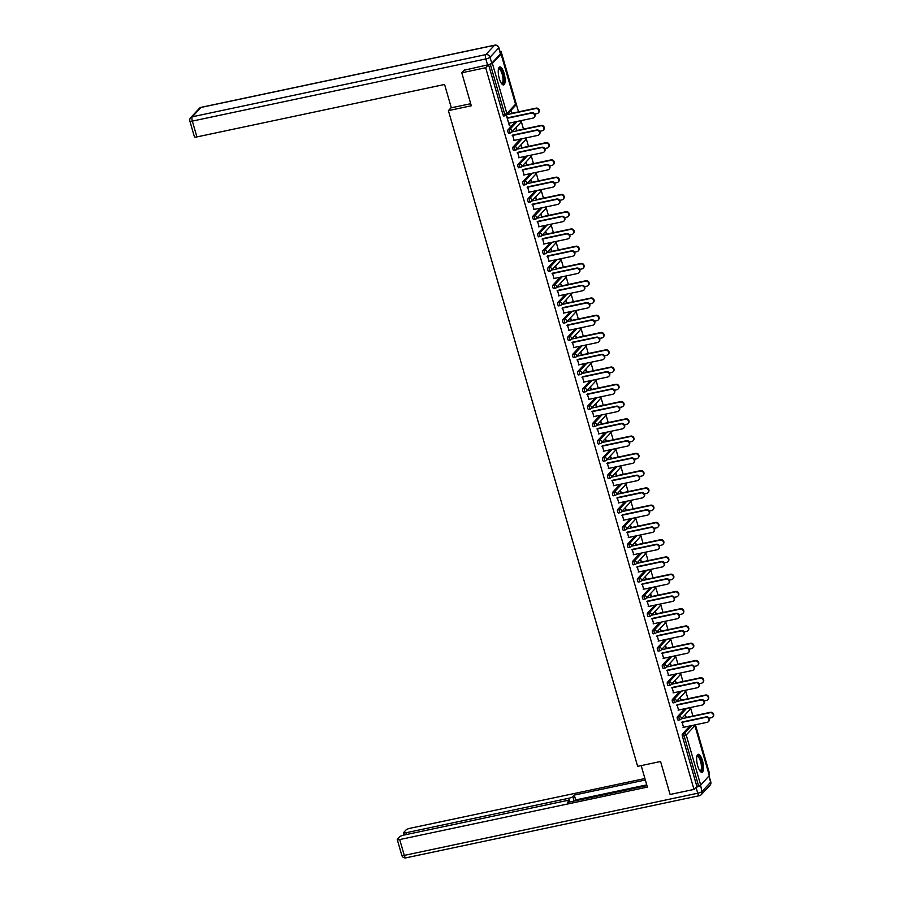 <?xml version="1.0" encoding="UTF-8"?>
<svg xmlns="http://www.w3.org/2000/svg" width="903" height="903" viewBox="0 0 903 903"><rect width="100%" height="100%" fill="white"/><g stroke="black" fill="none" stroke-linecap="round" stroke-linejoin="round"><path stroke-width="1.35" d="M702.478 760.721A9.188 2.946 78 0 0 698.188 754.31A9.188 2.946 78 0 0 697.692 765.868A9.188 2.946 78 0 0 701.992 772.279A9.188 2.946 78 0 0 702.478 760.721M504.077 73.346A9.188 2.946 78 0 0 499.788 66.935A9.188 2.946 78 0 0 499.291 78.493A9.188 2.946 78 0 0 503.592 84.905A9.188 2.946 78 0 0 504.077 73.346M499.946 51.471L501.03 51.245L500.149 52.182M708.81 773.465L709.329 772.912L695.434 724.782M692.906 716.011L690.456 707.523M687.917 698.753L685.467 690.264M682.939 681.494L680.49 673.006M677.961 664.224L675.512 655.736M672.972 646.966L670.523 638.477M667.994 629.707L665.545 621.219M663.005 612.437L660.556 603.949M658.027 595.179L655.578 586.69M653.05 577.92L650.6 569.432M648.061 560.661L645.611 552.173M643.083 543.392L640.633 534.903M638.094 526.133L635.644 517.645M633.116 508.874L630.666 500.386M628.138 491.604L625.689 483.128M623.149 474.346L620.7 465.858M618.171 457.087L615.722 448.599M613.182 439.829L610.733 431.341M608.204 422.559L605.755 414.071M603.227 405.3L600.777 396.812M598.237 388.042L595.788 379.553M593.26 370.783L590.81 362.295M588.271 353.513L585.821 345.025M583.293 336.255L580.843 327.766M578.315 318.996L575.866 310.508M573.326 301.726L570.877 293.238M568.348 284.468L565.899 275.979M563.359 267.209L560.91 258.721M558.381 249.95L555.932 241.462M553.404 232.681L550.954 224.192M548.414 215.422L545.965 206.934M543.437 198.163L540.987 189.675M538.448 180.893L535.998 172.405M533.47 163.635L531.02 155.147M528.492 146.376L526.031 137.888M523.503 129.118L521.054 120.63M518.525 111.848L501.03 51.245M709.318 775.542L700.694 785.113L696.845 786.321L693.978 789.414L670.082 794.471L660.567 761.5L637.653 766.354L448.396 110.629L451.24 107.559M505.454 115.629L503.953 115.945A1.761 0.564 -102 0 1 503.84 116.013A1.761 0.564 -102 0 1 503.016 114.783L504.766 114.41L490.295 64.282L492.395 63.436L501.075 54.101L500.454 53.864M503.016 114.783L488.557 64.666M490.295 64.282L488.692 64.621M448.396 110.629L471.298 105.775L461.783 72.793L464.605 69.768M461.783 72.793L485.679 67.736L488.534 64.666M693.978 789.414L485.679 67.736M509.382 125.698L506.448 115.516L507.734 118.158M511.549 113.676L511.143 110.471L511.945 113.247M509.879 125.596L509.168 123.147M679.846 719.781L678.345 720.109A1.761 0.564 -102 0 1 678.221 720.176A1.761 0.564 -102 0 1 677.397 718.935A1.761 0.564 -102 0 1 677.385 716.779L684.903 708.697M696.845 786.321L682.386 736.205A1.761 0.564 -102 0 1 682.363 734.049L689.881 725.967M677.137 705.062L678.571 710.04M680.952 700.57L680.14 697.793L681.347 700.141M669.879 685.264L668.378 685.58A1.761 0.564 -102 0 1 668.265 685.648A1.761 0.564 -102 0 1 667.43 684.418A1.761 0.564 -102 0 1 667.419 682.262L674.936 674.18M667.17 670.534L668.604 675.523M670.985 666.053L670.184 663.276L671.38 665.624M659.912 650.736L658.411 651.052A1.761 0.564 -102 0 1 658.298 651.119A1.761 0.564 -102 0 1 657.474 649.889A1.761 0.564 -102 0 1 657.452 647.733L664.969 639.651M657.203 636.017L658.648 640.995M661.019 631.524L660.217 628.748L661.414 631.095M649.946 616.218L648.444 616.535A1.761 0.564 -102 0 1 648.331 616.602A1.761 0.564 -102 0 1 647.507 615.372A1.761 0.564 -102 0 1 647.485 613.216L655.014 605.134M647.237 601.488L648.681 606.466M651.052 597.007L650.645 593.79L651.447 596.578M639.979 581.69L638.477 582.006A1.761 0.564 -102 0 1 638.365 582.074A1.761 0.564 -102 0 1 637.541 580.843A1.761 0.564 -102 0 1 637.518 578.688L645.047 570.606M637.281 566.971L638.714 571.949M641.085 562.479L640.69 559.273L641.491 562.05M630.012 547.173L628.511 547.489A1.761 0.564 -102 0 1 628.398 547.557A1.761 0.564 -102 0 1 627.574 546.326A1.761 0.564 -102 0 1 627.562 544.17L635.08 536.089M627.314 532.443L628.748 537.42M631.118 527.95L630.317 525.174L631.524 527.521M620.056 512.644L618.555 512.96A1.761 0.564 -102 0 1 618.442 513.028A1.761 0.564 -102 0 1 617.607 511.798A1.761 0.564 -102 0 1 617.596 509.642L625.113 501.56M617.347 497.925L618.781 502.903M621.162 493.433L620.361 490.656L621.557 493.004M610.089 478.116L608.588 478.443A1.761 0.564 -102 0 1 608.475 478.511A1.761 0.564 -102 0 1 607.651 477.269A1.761 0.564 -102 0 1 607.629 475.125L615.146 467.032M607.38 463.397L608.814 468.375M611.196 458.905L610.394 456.128L611.591 458.476M600.123 443.599L598.621 443.915A1.761 0.564 -102 0 1 598.508 443.983A1.761 0.564 -102 0 1 597.684 442.752A1.761 0.564 -102 0 1 597.662 440.596L605.191 432.514M597.414 428.869L598.858 433.858M601.229 424.387L600.822 421.182L601.624 423.959M590.156 409.07L588.654 409.398A1.761 0.564 -102 0 1 588.542 409.465A1.761 0.564 -102 0 1 587.718 408.224A1.761 0.564 -102 0 1 587.695 406.068L595.224 397.986M587.458 394.351L588.891 399.329M591.262 389.859L590.46 387.082L591.668 389.43M580.189 374.553L578.688 374.869A1.761 0.564 -102 0 1 578.575 374.937A1.761 0.564 -102 0 1 577.751 373.707A1.761 0.564 -102 0 1 577.739 371.551L585.257 363.469M577.491 359.823L578.925 364.812M581.295 355.342L580.9 352.125L581.701 354.913M570.233 340.025L568.732 340.341A1.761 0.564 -102 0 1 568.619 340.408A1.761 0.564 -102 0 1 567.784 339.178A1.761 0.564 -102 0 1 567.773 337.022L575.29 328.94M567.524 325.306L568.958 330.284M571.339 320.813L570.538 318.037L571.734 320.384M560.266 305.507L558.765 305.824A1.761 0.564 -102 0 1 558.652 305.891A1.761 0.564 -102 0 1 557.828 304.661A1.761 0.564 -102 0 1 557.806 302.505L565.323 294.423M557.557 290.777L558.991 295.755M561.373 286.296L560.571 283.508L561.768 285.867M550.299 270.979L548.798 271.295A1.761 0.564 -102 0 1 548.685 271.363A1.761 0.564 -102 0 1 547.861 270.132A1.761 0.564 -102 0 1 547.839 267.977L555.356 259.895M547.59 256.26L549.035 261.238M551.406 251.768L550.999 248.562L551.801 251.339M540.333 236.462L538.831 236.778A1.761 0.564 -102 0 1 538.719 236.846A1.761 0.564 -102 0 1 537.895 235.615A1.761 0.564 -102 0 1 537.872 233.459L545.401 225.366M537.624 221.732L539.068 226.709M541.439 217.239L541.044 214.034L541.845 216.81M530.366 201.933L528.865 202.249A1.761 0.564 -102 0 1 528.752 202.317A1.761 0.564 -102 0 1 527.928 201.087A1.761 0.564 -102 0 1 527.905 198.931L535.434 190.849M527.668 187.214L529.102 192.192M531.472 182.722L530.671 179.945L531.878 182.293M520.41 167.405L518.909 167.732A1.761 0.564 -102 0 1 518.796 167.8A1.761 0.564 -102 0 1 517.961 166.558A1.761 0.564 -102 0 1 517.95 164.402L525.467 156.321M517.701 152.686L519.135 157.664M521.516 148.194L521.11 144.988L521.911 147.765M510.443 132.888L508.942 133.204A1.761 0.564 -102 0 1 508.829 133.272A1.761 0.564 -102 0 1 508.005 132.041A1.761 0.564 -102 0 1 507.983 129.885L515.5 121.803M516.527 130.935L516.121 127.729L516.934 130.506M512.712 135.427L514.157 140.405M515.421 150.146L513.92 150.462A1.761 0.564 -102 0 1 513.807 150.53A1.761 0.564 -102 0 1 512.983 149.3A1.761 0.564 -102 0 1 512.96 147.144L520.489 139.062M526.494 165.463L526.088 162.247L526.889 165.035M522.679 169.945L524.124 174.922M525.388 184.675L523.887 184.991A1.761 0.564 -102 0 1 523.774 185.059A1.761 0.564 -102 0 1 522.95 183.828A1.761 0.564 -102 0 1 522.927 181.672L530.445 173.59M536.461 199.981L535.66 197.204L536.856 199.552M532.646 204.473L534.079 209.451M535.355 219.192L533.854 219.508A1.761 0.564 -102 0 1 533.741 219.576A1.761 0.564 -102 0 1 532.917 218.345A1.761 0.564 -102 0 1 532.894 216.189L540.412 208.108M546.428 234.509L545.626 231.721L546.823 234.08M542.613 238.99L544.046 243.979M545.322 253.72L543.82 254.036A1.761 0.564 -102 0 1 543.708 254.104A1.761 0.564 -102 0 1 542.872 252.874A1.761 0.564 -102 0 1 542.861 250.718L550.379 242.636M556.383 269.026L555.582 266.25L556.79 268.597M552.58 273.519L554.013 278.496M555.277 288.238L553.776 288.565A1.761 0.564 -102 0 1 553.663 288.633A1.761 0.564 -102 0 1 552.839 287.391A1.761 0.564 -102 0 1 552.828 285.235L560.345 277.153M566.35 303.555L565.955 300.349L566.757 303.126M562.546 308.047L563.98 313.025M565.244 322.766L563.743 323.082A1.761 0.564 -102 0 1 563.63 323.15A1.761 0.564 -102 0 1 562.806 321.919A1.761 0.564 -102 0 1 562.783 319.764L570.312 311.682M576.317 338.072L575.516 335.295L576.712 337.643M572.502 342.564L573.947 347.542M575.211 357.283L573.71 357.611A1.761 0.564 -102 0 1 573.597 357.678A1.761 0.564 -102 0 1 572.773 356.437A1.761 0.564 -102 0 1 572.75 354.292L580.268 346.199M586.284 372.6L585.878 369.395L586.679 372.171M582.469 377.093L583.902 382.071M585.178 391.812L583.677 392.128A1.761 0.564 -102 0 1 583.564 392.195A1.761 0.564 -102 0 1 582.74 390.965A1.761 0.564 -102 0 1 582.717 388.809L590.235 380.727M596.251 407.118L595.845 403.912L596.646 406.689M592.436 411.61L593.869 416.588M595.145 426.34L593.643 426.656A1.761 0.564 -102 0 1 593.531 426.724A1.761 0.564 -102 0 1 592.695 425.494A1.761 0.564 -102 0 1 592.684 423.338L600.202 415.256M606.206 441.646L605.405 438.869L606.613 441.217M602.403 446.138L603.836 451.116M605.1 460.857L603.599 461.173A1.761 0.564 -102 0 1 603.486 461.241A1.761 0.564 -102 0 1 602.662 460.011A1.761 0.564 -102 0 1 602.651 457.855L610.168 449.773M616.173 476.174L615.778 472.958L616.58 475.746M612.369 480.656L613.803 485.633M615.067 495.386L613.566 495.702A1.761 0.564 -102 0 1 613.453 495.77A1.761 0.564 -102 0 1 612.629 494.539A1.761 0.564 -102 0 1 612.606 492.383L620.135 484.301M626.14 510.692L625.339 507.915L626.535 510.263M622.325 515.184L623.77 520.162M625.034 529.903L623.533 530.219A1.761 0.564 -102 0 1 623.42 530.298A1.761 0.564 -102 0 1 622.596 529.056A1.761 0.564 -102 0 1 622.573 526.9L630.102 518.819M636.107 545.22L635.306 542.443L636.502 544.791M632.292 549.701L633.725 554.69M635.001 564.431L633.5 564.747A1.761 0.564 -102 0 1 633.387 564.815A1.761 0.564 -102 0 1 632.563 563.585A1.761 0.564 -102 0 1 632.54 561.429L640.058 553.347M646.074 579.737L645.273 576.961L646.469 579.308M642.259 584.23L643.692 589.207M644.968 598.949L643.467 599.276A1.761 0.564 -102 0 1 643.354 599.344A1.761 0.564 -102 0 1 642.518 598.102A1.761 0.564 -102 0 1 642.507 595.957L650.025 587.864M656.041 614.266L655.228 611.489L656.436 613.837M652.226 618.758L653.659 623.736M654.935 633.477L653.422 633.793A1.761 0.564 -102 0 1 653.309 633.861A1.761 0.564 -102 0 1 652.485 632.631A1.761 0.564 -102 0 1 652.474 630.475L659.991 622.393M665.996 648.783L665.601 645.577L666.403 648.354M662.192 653.275L663.626 658.253M664.89 668.006L663.389 668.322A1.761 0.564 -102 0 1 663.276 668.389A1.761 0.564 -102 0 1 662.452 667.159A1.761 0.564 -102 0 1 662.43 665.003L669.958 656.91M675.963 683.311L675.162 680.535L676.358 682.882M672.148 687.804L673.593 692.782M674.857 702.523L673.356 702.839A1.761 0.564 -102 0 1 673.243 702.906A1.761 0.564 -102 0 1 672.419 701.676A1.761 0.564 -102 0 1 672.396 699.52L679.925 691.438M685.93 717.84L685.129 715.052L686.325 717.411M682.115 722.321L683.56 727.299M508.682 123.248L532.86 118.124A2.653 2.449 -137.1 0 0 534.294 114.433A2.653 2.449 -137.1 0 0 531.427 113.146L531.822 112.717A2.653 2.449 42.9 0 1 534.271 117.209M507.644 117.841L531.822 112.717M507.238 118.27L531.427 113.146M534.723 114.049L537.127 113.541A2.653 2.449 -137.1 0 0 538.56 109.839A2.653 2.449 -137.1 0 0 535.693 108.563L536.089 108.134A2.653 2.449 42.9 0 1 538.538 112.627M535.693 108.563L506.955 114.647M536.089 108.134L511.448 113.349M498.49 68.865A7.946 2.551 -102 0 1 501.402 70.22A7.946 2.551 -102 0 1 503.682 77.918A7.946 2.551 -102 0 1 501.628 83.674M501.436 83.415A7.359 2.359 78 0 0 501.797 83.426A7.359 2.359 78 0 0 502.926 77.895A7.359 2.359 78 0 0 498.738 69.023A7.359 2.359 78 0 0 498.422 69.17M503.061 84.882A9.132 2.923 78 0 0 504.111 78.177A9.132 2.923 78 0 0 499.314 67.183M696.879 756.24A7.946 2.551 -102 0 1 699.927 757.82A7.946 2.551 -102 0 1 702.207 767.211A7.946 2.551 -102 0 1 700.017 771.049M699.836 770.79A7.359 2.359 78 0 0 700.197 770.801A7.359 2.359 78 0 0 701.394 766.037A7.359 2.359 78 0 0 699.328 758.351A7.359 2.359 78 0 0 697.139 756.398A7.359 2.359 78 0 0 696.823 756.545M701.462 772.257A9.132 2.923 78 0 0 702.545 765.947A9.132 2.923 78 0 0 700.039 756.974A9.132 2.923 78 0 0 697.714 754.547M470.7 103.698L451.319 107.807L444.581 84.464L196.91 136.917A3.533 0.734 163.9 0 1 194.427 136.906L189.867 121.081A3.533 0.734 -16.1 0 0 192.339 121.092L196.91 136.917M491.751 63.221L500.443 53.887L498.716 47.915L490.024 57.25L491.751 63.221A3.533 0.734 163.9 0 1 487.552 64.903L464.198 70.208M498.84 47.622A3.533 3.533 0 0 0 494.709 45.15A3.533 1.129 78 0 0 494.483 45.285L200.985 107.446L192.305 116.78L485.791 54.62L494.483 45.285A3.533 3.262 -137.1 0 1 498.716 47.915A3.533 0.734 -16.1 0 0 498.84 47.622L500.555 53.604A3.533 0.734 163.9 0 1 500.443 53.887M641.175 765.609L647.383 787.1L399.713 839.564L404.284 855.389L697.771 793.218L695.976 787.258M569.703 801.988L568.63 798.297L406.068 832.735L406.576 834.507M568.63 798.297A3.533 0.734 -16.1 0 0 572.829 796.615L574.116 801.063M645.34 780.011L574.274 795.069L572.829 796.615M644.911 778.544L410.244 828.243A3.533 0.734 -16.1 0 0 406.045 829.925L403.72 832.431A3.533 0.734 -16.1 0 0 403.596 832.724A3.533 0.734 -16.1 0 0 406.068 832.735M700.547 785.238L701.97 791.536L710.65 782.201L708.934 776.253M569.15 802.112L568.811 800.938A3.533 0.734 -16.1 0 0 568.924 800.656A3.533 0.734 -16.1 0 0 566.452 800.645L403.889 835.072A3.533 0.734 -16.1 0 0 399.69 836.754L397.365 839.259A3.533 0.734 -16.1 0 0 397.241 839.553A3.533 0.734 -16.1 0 0 399.713 839.564M568.811 800.938L567.366 802.485L646.954 785.633M696.044 787.247A3.533 0.734 -16.1 0 0 700.243 785.565M646.74 784.888L575.674 799.934L574.76 800.927M575.674 799.934L574.274 795.069M513.66 140.507L537.849 135.382A2.653 2.449 -137.1 0 0 539.283 131.691A2.653 2.449 -137.1 0 0 536.416 130.404L536.811 129.976A2.653 2.449 42.9 0 1 539.249 134.468M512.622 135.1L536.811 129.976M512.227 135.529L536.416 130.404M518.649 157.765L542.827 152.652A2.653 2.449 -137.1 0 0 544.261 148.95A2.653 2.449 -137.1 0 0 541.394 147.663L541.789 147.234A2.653 2.449 42.9 0 1 544.238 151.738M517.611 152.359L541.789 147.234M517.205 152.788L541.394 147.663M523.627 175.035L547.816 169.911A2.653 2.449 -137.1 0 0 549.238 166.208A2.653 2.449 -137.1 0 0 546.371 164.933L546.778 164.504A2.653 2.449 42.9 0 1 549.216 168.996M522.589 169.629L546.778 164.504M522.194 170.057L546.371 164.933M528.605 192.294L552.794 187.169A2.653 2.449 -137.1 0 0 554.228 183.478A2.653 2.449 -137.1 0 0 551.361 182.192L551.756 181.763A2.653 2.449 42.9 0 1 554.205 186.255M527.566 186.887L551.756 181.763M527.171 187.316L551.361 182.192M533.594 209.552L557.772 204.428A2.653 2.449 -137.1 0 0 559.205 200.737A2.653 2.449 -137.1 0 0 556.338 199.45L556.733 199.021A2.653 2.449 42.9 0 1 559.183 203.525M532.556 204.146L556.733 199.021M532.149 204.575L556.338 199.45M539.712 131.307L542.116 130.8A2.653 2.449 -137.1 0 0 543.55 127.109A2.653 2.449 -137.1 0 0 540.683 125.822L541.078 125.393A2.653 2.449 42.9 0 1 543.516 129.885M540.683 125.822L511.933 131.906M541.078 125.393L516.437 130.608M544.69 148.566L547.094 148.058A2.653 2.449 -137.1 0 0 548.527 144.367A2.653 2.449 -137.1 0 0 545.66 143.08L546.055 142.651A2.653 2.449 42.9 0 1 548.505 147.144M545.66 143.08L516.922 149.164M546.055 142.651L521.415 147.878M549.667 165.836L552.083 165.328A2.653 2.449 -137.1 0 0 553.505 161.626A2.653 2.449 -137.1 0 0 550.638 160.339L551.044 159.91A2.653 2.449 42.9 0 1 553.483 164.414M550.638 160.339L521.9 166.434M551.044 159.91L526.404 165.136M554.656 183.095L557.061 182.587A2.653 2.449 -137.1 0 0 558.494 178.884A2.653 2.449 -137.1 0 0 555.627 177.609L556.022 177.18A2.653 2.449 42.9 0 1 558.472 181.672M555.627 177.609L526.889 183.693M556.022 177.18L531.382 182.395M559.634 200.353L562.038 199.845A2.653 2.449 -137.1 0 0 563.472 196.154A2.653 2.449 -137.1 0 0 560.605 194.867L561.011 194.438A2.653 2.449 42.9 0 1 563.449 198.931M560.605 194.867L531.867 200.951M561.011 194.438L536.371 199.653M538.572 226.822L562.761 221.698A2.653 2.449 -137.1 0 0 564.194 217.995A2.653 2.449 -137.1 0 0 561.327 216.72L561.722 216.291A2.653 2.449 42.9 0 1 564.161 220.783M537.533 221.404L561.722 216.291M537.138 221.833L561.327 216.72M564.623 217.623L567.028 217.104A2.653 2.449 -137.1 0 0 568.461 213.413A2.653 2.449 -137.1 0 0 565.594 212.126L565.989 211.697A2.653 2.449 42.9 0 1 568.438 216.201M565.594 212.126L536.845 218.221M565.989 211.697L541.348 216.923M543.561 244.081L567.739 238.956A2.653 2.449 -137.1 0 0 569.172 235.265A2.653 2.449 -137.1 0 0 566.305 233.979L566.7 233.55A2.653 2.449 42.9 0 1 569.15 238.042M542.522 238.674L566.7 233.55M542.116 239.103L566.305 233.979M569.601 234.882L572.005 234.374A2.653 2.449 -137.1 0 0 573.439 230.671A2.653 2.449 -137.1 0 0 570.572 229.396L570.967 228.967A2.653 2.449 42.9 0 1 573.416 233.459M570.572 229.396L541.834 235.48M570.967 228.967L546.326 234.182M548.539 261.339L572.728 256.215A2.653 2.449 -137.1 0 0 574.15 252.524A2.653 2.449 -137.1 0 0 571.283 251.237L571.689 250.808A2.653 2.449 42.9 0 1 574.127 255.301M547.5 255.933L571.689 250.808M547.105 256.362L571.283 251.237M574.579 252.14L576.994 251.632A2.653 2.449 -137.1 0 0 578.417 247.941A2.653 2.449 -137.1 0 0 575.55 246.654L575.956 246.226A2.653 2.449 42.9 0 1 578.394 250.718M575.55 246.654L546.812 252.738M575.956 246.226L551.315 251.44M553.516 278.598L577.706 273.485A2.653 2.449 -137.1 0 0 579.139 269.783A2.653 2.449 -137.1 0 0 576.272 268.496L576.667 268.067A2.653 2.449 42.9 0 1 579.116 272.571M552.478 273.191L576.667 268.067M552.083 273.62L576.272 268.496M579.568 269.399L581.972 268.891A2.653 2.449 -137.1 0 0 583.406 265.2A2.653 2.449 -137.1 0 0 580.539 263.913L580.934 263.484A2.653 2.449 42.9 0 1 583.383 267.977M580.539 263.913L551.801 269.997M580.934 263.484L556.293 268.699M558.505 295.868L582.683 290.743A2.653 2.449 -137.1 0 0 584.117 287.041A2.653 2.449 -137.1 0 0 581.25 285.766L581.656 285.337A2.653 2.449 42.9 0 1 584.094 289.829M557.467 290.45L581.656 285.337M557.061 290.879L581.25 285.766M584.546 286.669L586.95 286.161A2.653 2.449 -137.1 0 0 588.384 282.458A2.653 2.449 -137.1 0 0 585.516 281.172L585.923 280.743A2.653 2.449 42.9 0 1 588.361 285.246M585.516 281.172L556.779 287.267M585.923 280.743L561.282 285.969M563.483 313.127L587.672 308.002A2.653 2.449 -137.1 0 0 589.106 304.311A2.653 2.449 -137.1 0 0 586.239 303.024L586.634 302.595A2.653 2.449 42.9 0 1 589.083 307.088M562.445 307.72L586.634 302.595M562.05 308.149L586.239 303.024M589.535 303.927L591.939 303.419A2.653 2.449 -137.1 0 0 593.373 299.717A2.653 2.449 -137.1 0 0 590.506 298.441L590.901 298.013A2.653 2.449 42.9 0 1 593.35 302.505M590.506 298.441L561.756 304.525M590.901 298.013L566.26 303.227M568.472 330.385L592.65 325.261A2.653 2.449 -137.1 0 0 594.084 321.57A2.653 2.449 -137.1 0 0 591.217 320.283L591.612 319.854A2.653 2.449 42.9 0 1 594.061 324.358M567.434 324.978L591.612 319.854M567.028 325.407L591.217 320.283M594.513 321.186L596.917 320.678A2.653 2.449 -137.1 0 0 598.35 316.987A2.653 2.449 -137.1 0 0 595.483 315.7L595.878 315.271A2.653 2.449 42.9 0 1 598.328 319.764M595.483 315.7L566.745 321.784M595.878 315.271L571.238 320.486M573.45 347.644L597.639 342.53A2.653 2.449 -137.1 0 0 599.061 338.828A2.653 2.449 -137.1 0 0 596.194 337.541L596.601 337.124A2.653 2.449 42.9 0 1 599.039 341.616M572.412 342.237L596.601 337.124M572.017 342.666L596.194 337.541M599.49 338.456L601.906 337.936A2.653 2.449 -137.1 0 0 603.328 334.245A2.653 2.449 -137.1 0 0 600.461 332.959L600.867 332.53A2.653 2.449 42.9 0 1 603.306 337.033M600.461 332.959L571.723 339.054M600.867 332.53L576.227 337.756M578.428 364.914L602.617 359.789A2.653 2.449 -137.1 0 0 604.051 356.098A2.653 2.449 -137.1 0 0 601.184 354.811L601.579 354.382A2.653 2.449 42.9 0 1 604.028 358.875M577.389 359.507L601.579 354.382M576.994 359.936L601.184 354.811M604.479 355.714L606.884 355.206A2.653 2.449 -137.1 0 0 608.317 351.504A2.653 2.449 -137.1 0 0 605.45 350.229L605.845 349.8A2.653 2.449 42.9 0 1 608.295 354.292M605.45 350.229L576.712 356.313M605.845 349.8L581.205 355.014M583.417 382.172L607.606 377.048A2.653 2.449 -137.1 0 0 609.028 373.357A2.653 2.449 -137.1 0 0 606.161 372.07L606.568 371.641A2.653 2.449 42.9 0 1 609.006 376.133M582.379 376.765L606.568 371.641M581.972 377.194L606.161 372.07M609.457 372.973L611.873 372.465A2.653 2.449 -137.1 0 0 613.295 368.774A2.653 2.449 -137.1 0 0 610.428 367.487L610.834 367.058A2.653 2.449 42.9 0 1 613.272 371.551M610.428 367.487L581.69 373.571M610.834 367.058L586.194 372.273M588.395 399.431L612.584 394.306A2.653 2.449 -137.1 0 0 614.017 390.615A2.653 2.449 -137.1 0 0 611.15 389.328L611.545 388.9A2.653 2.449 42.9 0 1 613.995 393.403M587.356 394.024L611.545 388.9M586.961 394.453L611.15 389.328M614.446 390.231L616.851 389.724A2.653 2.449 -137.1 0 0 618.284 386.032A2.653 2.449 -137.1 0 0 615.417 384.746L615.812 384.317A2.653 2.449 42.9 0 1 618.262 388.809M615.417 384.746L586.668 390.83M615.812 384.317L591.172 389.532M593.384 416.701L617.562 411.576A2.653 2.449 -137.1 0 0 618.995 407.874A2.653 2.449 -137.1 0 0 616.128 406.598L616.523 406.169A2.653 2.449 42.9 0 1 618.973 410.662M592.345 411.283L616.523 406.169M591.939 411.712L616.128 406.598M619.424 407.501L621.828 406.982A2.653 2.449 -137.1 0 0 623.262 403.291A2.653 2.449 -137.1 0 0 620.395 402.004L620.79 401.575A2.653 2.449 42.9 0 1 623.239 406.079M620.395 402.004L591.657 408.1M620.79 401.575L596.149 406.801M598.362 433.959L622.551 428.835A2.653 2.449 -137.1 0 0 623.984 425.144A2.653 2.449 -137.1 0 0 621.106 423.857L621.512 423.428A2.653 2.449 42.9 0 1 623.95 427.92M597.323 428.553L621.512 423.428M596.928 428.981L621.106 423.857M624.402 424.76L626.817 424.252A2.653 2.449 -137.1 0 0 628.251 420.55A2.653 2.449 -137.1 0 0 625.373 419.274L625.779 418.845A2.653 2.449 42.9 0 1 628.217 423.338M625.373 419.274L596.635 425.358M625.779 418.845L601.138 424.06M603.339 451.218L627.529 446.093A2.653 2.449 -137.1 0 0 628.962 442.402A2.653 2.449 -137.1 0 0 626.095 441.115L626.49 440.687A2.653 2.449 42.9 0 1 628.939 445.179M602.301 445.811L626.49 440.687M601.906 446.24L626.095 441.115M629.391 442.019L631.795 441.511A2.653 2.449 -137.1 0 0 633.229 437.82A2.653 2.449 -137.1 0 0 630.362 436.533L630.757 436.104A2.653 2.449 42.9 0 1 633.206 440.596M630.362 436.533L601.624 442.617M630.757 436.104L606.116 441.319M608.329 468.476L632.518 463.363A2.653 2.449 -137.1 0 0 633.94 459.661A2.653 2.449 -137.1 0 0 631.073 458.374L631.479 457.945A2.653 2.449 42.9 0 1 633.917 462.449M607.29 463.07L631.479 457.945M606.884 463.499L631.073 458.374M634.369 459.288L636.784 458.769A2.653 2.449 -137.1 0 0 638.207 455.078A2.653 2.449 -137.1 0 0 635.34 453.791L635.746 453.362A2.653 2.449 42.9 0 1 638.184 457.866M635.34 453.791L606.602 459.887M635.746 453.362L611.105 458.589M613.306 485.746L637.495 480.622A2.653 2.449 -137.1 0 0 638.929 476.919A2.653 2.449 -137.1 0 0 636.062 475.644L636.457 475.215A2.653 2.449 42.9 0 1 638.906 479.707M612.268 480.34L636.457 475.215M611.873 480.768L636.062 475.644M639.358 476.547L641.762 476.039A2.653 2.449 -137.1 0 0 643.196 472.337A2.653 2.449 -137.1 0 0 640.329 471.05L640.724 470.621A2.653 2.449 42.9 0 1 643.173 475.125M640.329 471.05L611.579 477.145M640.724 470.621L616.083 475.847M618.295 503.005L642.473 497.88A2.653 2.449 -137.1 0 0 643.907 494.189A2.653 2.449 -137.1 0 0 641.04 492.903L641.435 492.474A2.653 2.449 42.9 0 1 643.884 496.966M617.257 497.598L641.435 492.474M616.851 498.027L641.04 492.903M644.336 493.806L646.74 493.298A2.653 2.449 -137.1 0 0 648.173 489.607A2.653 2.449 -137.1 0 0 645.306 488.32L645.701 487.891A2.653 2.449 42.9 0 1 648.151 492.383M645.306 488.32L616.568 494.404M645.701 487.891L621.061 493.106M623.273 520.263L647.462 515.139A2.653 2.449 -137.1 0 0 648.896 511.448A2.653 2.449 -137.1 0 0 646.017 510.161L646.424 509.732A2.653 2.449 42.9 0 1 648.862 514.236M622.235 514.857L646.424 509.732M621.84 515.286L646.017 510.161M649.313 511.064L651.729 510.556A2.653 2.449 -137.1 0 0 653.162 506.865A2.653 2.449 -137.1 0 0 650.284 505.578L650.691 505.149A2.653 2.449 42.9 0 1 653.129 509.642M650.284 505.578L621.546 511.662M650.691 505.149L626.05 510.364M628.251 537.533L652.44 532.409A2.653 2.449 -137.1 0 0 653.874 528.706A2.653 2.449 -137.1 0 0 651.007 527.431L651.402 527.002A2.653 2.449 42.9 0 1 653.851 531.495M627.213 532.115L651.402 527.002M626.817 532.544L651.007 527.431M654.303 528.334L656.707 527.815A2.653 2.449 -137.1 0 0 658.14 524.124A2.653 2.449 -137.1 0 0 655.273 522.837L655.668 522.408A2.653 2.449 42.9 0 1 658.118 526.912M655.273 522.837L626.535 528.932M655.668 522.408L631.028 527.634M633.24 554.792L657.429 549.667A2.653 2.449 -137.1 0 0 658.851 545.976A2.653 2.449 -137.1 0 0 655.984 544.69L656.391 544.261A2.653 2.449 42.9 0 1 658.829 548.753M632.202 549.385L656.391 544.261M631.807 549.814L655.984 544.69M659.28 545.593L661.696 545.085A2.653 2.449 -137.1 0 0 663.118 541.382A2.653 2.449 -137.1 0 0 660.251 540.107L660.657 539.678A2.653 2.449 42.9 0 1 663.095 544.17M660.251 540.107L631.513 546.191M660.657 539.678L636.017 544.893M638.218 572.05L662.407 566.926A2.653 2.449 -137.1 0 0 663.84 563.235A2.653 2.449 -137.1 0 0 660.973 561.948L661.368 561.519A2.653 2.449 42.9 0 1 663.818 566.012M637.179 566.644L661.368 561.519M636.784 567.073L660.973 561.948M664.269 562.851L666.674 562.343A2.653 2.449 -137.1 0 0 668.107 558.652A2.653 2.449 -137.1 0 0 665.24 557.365L665.635 556.937A2.653 2.449 42.9 0 1 668.085 561.429M665.24 557.365L636.491 563.449M665.635 556.937L640.995 562.151M643.207 589.309L667.385 584.196A2.653 2.449 -137.1 0 0 668.818 580.494A2.653 2.449 -137.1 0 0 665.951 579.207L666.346 578.778A2.653 2.449 42.9 0 1 668.796 583.282M642.168 583.902L666.346 578.778M641.762 584.331L665.951 579.207M669.247 580.11L671.651 579.602A2.653 2.449 -137.1 0 0 673.085 575.911A2.653 2.449 -137.1 0 0 670.218 574.624L670.613 574.195A2.653 2.449 42.9 0 1 673.062 578.688M670.218 574.624L641.48 580.708M670.613 574.195L645.972 579.421M648.185 606.579L672.374 601.454A2.653 2.449 -137.1 0 0 673.807 597.752A2.653 2.449 -137.1 0 0 670.929 596.477L671.335 596.048A2.653 2.449 42.9 0 1 673.773 600.54M647.146 601.172L671.335 596.048M646.751 601.601L670.929 596.477M674.225 597.38L676.64 596.872A2.653 2.449 -137.1 0 0 678.074 593.169A2.653 2.449 -137.1 0 0 675.196 591.883L675.602 591.454A2.653 2.449 42.9 0 1 678.04 595.957M675.196 591.883L646.458 597.978M675.602 591.454L650.961 596.68M653.162 623.838L677.352 618.713A2.653 2.449 -137.1 0 0 678.785 615.022A2.653 2.449 -137.1 0 0 675.918 613.735L676.313 613.306A2.653 2.449 42.9 0 1 678.763 617.799M652.124 618.431L676.313 613.306M651.729 618.86L675.918 613.735M679.214 614.638L681.618 614.13A2.653 2.449 -137.1 0 0 683.052 610.428A2.653 2.449 -137.1 0 0 680.185 609.153L680.58 608.724A2.653 2.449 42.9 0 1 683.029 613.216M680.185 609.153L651.447 615.236M680.58 608.724L655.939 613.938M658.152 641.096L682.341 635.972A2.653 2.449 -137.1 0 0 683.763 632.281A2.653 2.449 -137.1 0 0 680.896 630.994L681.302 630.565A2.653 2.449 42.9 0 1 683.74 635.069M657.113 635.689L681.302 630.565M656.718 636.118L680.896 630.994M684.192 631.897L686.607 631.389A2.653 2.449 -137.1 0 0 688.03 627.698A2.653 2.449 -137.1 0 0 685.163 626.411L685.569 625.982A2.653 2.449 42.9 0 1 688.007 630.475M685.163 626.411L656.425 632.495M685.569 625.982L660.928 631.197M663.129 658.366L687.318 653.241A2.653 2.449 -137.1 0 0 688.752 649.539A2.653 2.449 -137.1 0 0 685.885 648.264L686.28 647.835A2.653 2.449 42.9 0 1 688.729 652.327M662.091 652.948L686.28 647.835M661.696 653.377L685.885 648.264M689.181 649.167L691.585 648.647A2.653 2.449 -137.1 0 0 693.019 644.956A2.653 2.449 -137.1 0 0 690.152 643.67L690.547 643.241A2.653 2.449 42.9 0 1 692.996 647.744M690.152 643.67L661.402 649.765M690.547 643.241L665.906 648.467M668.118 675.625L692.296 670.5A2.653 2.449 -137.1 0 0 693.73 666.809A2.653 2.449 -137.1 0 0 690.863 665.522L691.258 665.093A2.653 2.449 42.9 0 1 693.707 669.586M667.08 670.218L691.258 665.093M666.674 670.647L690.863 665.522M694.159 666.425L696.563 665.917A2.653 2.449 -137.1 0 0 697.996 662.215A2.653 2.449 -137.1 0 0 695.129 660.94L695.524 660.511A2.653 2.449 42.9 0 1 697.974 665.003M695.129 660.94L666.391 667.024M695.524 660.511L670.884 665.725M673.096 692.883L697.285 687.759A2.653 2.449 -137.1 0 0 698.719 684.068A2.653 2.449 -137.1 0 0 695.841 682.781L696.247 682.352A2.653 2.449 42.9 0 1 698.685 686.844M672.058 687.476L696.247 682.352M671.663 687.905L695.841 682.781M699.148 683.684L701.552 683.176A2.653 2.449 -137.1 0 0 702.985 679.485A2.653 2.449 -137.1 0 0 700.107 678.198L700.514 677.769A2.653 2.449 42.9 0 1 702.952 682.262M700.107 678.198L671.369 684.282M700.514 677.769L675.873 682.984M678.074 710.142L702.263 705.029A2.653 2.449 -137.1 0 0 703.697 701.326A2.653 2.449 -137.1 0 0 700.83 700.039L701.225 699.611A2.653 2.449 42.9 0 1 703.674 704.114M677.047 704.735L701.225 699.611M676.64 705.164L700.83 700.039M704.126 700.942L706.53 700.435A2.653 2.449 -137.1 0 0 707.963 696.744A2.653 2.449 -137.1 0 0 705.096 695.457L705.491 695.028A2.653 2.449 42.9 0 1 707.941 699.52M705.096 695.457L676.358 701.541M705.491 695.028L680.851 700.243M683.063 727.412L707.252 722.287A2.653 2.449 -137.1 0 0 708.674 718.585A2.653 2.449 -137.1 0 0 705.807 717.309L706.214 716.88A2.653 2.449 42.9 0 1 708.652 721.373M682.025 722.005L706.214 716.88M681.63 722.434L705.807 717.309M709.103 718.212L711.519 717.704A2.653 2.449 -137.1 0 0 712.941 714.002A2.653 2.449 -137.1 0 0 710.074 712.715L710.48 712.286A2.653 2.449 42.9 0 1 712.918 716.79M710.074 712.715L681.336 718.811M710.48 712.286L685.84 717.513M492.395 63.436L506.865 113.564L515.545 104.229L501.075 54.101M503.84 116.013L505.59 115.64A1.761 0.564 78 0 1 504.766 114.41L506.865 113.564A1.761 1.637 42.9 0 1 505.703 115.573A1.761 0.564 78 0 1 505.59 115.64A1.761 1.761 0 0 0 506.515 115.121L515.207 105.775A1.761 1.761 0 0 0 515.613 104.082L515.478 104.003M515.207 105.775A1.761 1.637 42.9 0 0 515.545 104.229L501.142 53.966M709.386 775.779L694.915 725.651L686.224 734.986L700.694 785.113M698.595 785.96L684.124 735.832L682.386 736.205M682.363 734.049L684.113 733.676A1.761 1.637 -137.1 0 1 686.224 734.986L684.124 735.832A1.761 0.564 -102 0 1 684.113 733.676L691.63 725.594M694.825 725.414L694.915 725.651A1.761 1.637 -137.1 0 0 694.554 724.974M507.983 129.885L509.732 129.513L517.25 121.431M508.829 133.272L510.567 132.899A1.761 0.564 78 0 1 509.743 131.669A1.761 0.564 -102 0 1 509.732 129.513A1.761 1.637 -137.1 0 1 511.843 130.833A1.761 1.637 42.9 0 1 511.504 132.38L520.184 123.045A1.761 1.637 42.9 0 0 520.534 121.487A1.761 1.637 -137.1 0 0 520.162 120.81M512.96 147.144L514.71 146.771L522.227 138.69M517.95 164.402L519.688 164.041L527.217 155.959M522.927 181.672L524.677 181.3L532.194 173.218M527.905 198.931L529.655 198.558L537.183 190.477M532.894 216.189L534.644 215.828L542.161 207.735M537.872 233.459L539.622 233.087L547.139 225.005M542.861 250.718L544.599 250.345L552.128 242.264M547.839 267.977L549.588 267.604L557.106 259.522M552.828 285.235L554.566 284.874L562.095 276.792M557.806 302.505L559.555 302.133L567.073 294.051M562.783 319.764L564.533 319.391L572.05 311.309M567.773 337.022L569.511 336.661L577.04 328.568M572.75 354.292L574.5 353.92L582.017 345.838M577.739 371.551L579.478 371.178L587.006 363.096M582.717 388.809L584.467 388.437L591.984 380.355M587.695 406.068L589.445 405.707L596.962 397.625M592.684 423.338L594.422 422.965L601.951 414.883M597.662 440.596L599.411 440.224L606.929 432.142M602.651 457.855L604.389 457.494L611.918 449.401M607.629 475.125L609.378 474.752L616.896 466.67M612.606 492.383L614.356 492.011L621.874 483.929M617.596 509.642L619.334 509.269L626.863 501.188M622.573 526.9L624.323 526.539L631.84 518.446M627.562 544.17L629.301 543.798L636.829 535.716M632.54 561.429L634.29 561.056L641.807 552.975M637.518 578.688L639.268 578.315L646.785 570.233M642.507 595.957L644.245 595.585L651.774 587.503M647.485 613.216L649.234 612.844L656.752 604.762M652.474 630.475L654.212 630.102L661.741 622.02M657.452 647.733L659.201 647.372L666.719 639.279M662.43 665.003L664.179 664.631L671.697 656.549M667.419 682.262L669.157 681.889L676.686 673.807M672.396 699.52L674.146 699.148L681.663 691.066M677.385 716.779L679.124 716.418L686.652 708.336M510.567 132.899A1.761 0.564 78 0 0 510.68 132.831A1.761 1.637 42.9 0 0 511.504 132.38A1.761 1.761 0 0 1 510.567 132.899M513.807 150.53L515.557 150.169A1.761 0.564 78 0 1 514.733 148.927A1.761 0.564 -102 0 1 514.71 146.771A1.761 1.637 -137.1 0 1 516.821 148.092A1.761 1.637 42.9 0 1 516.482 149.638L525.174 140.304A1.761 1.637 42.9 0 0 525.512 138.757A1.761 1.637 -137.1 0 0 525.151 138.08M515.557 150.169A1.761 0.564 78 0 0 515.669 150.101A1.761 1.637 42.9 0 0 516.482 149.638A1.761 1.761 0 0 1 515.557 150.169M518.796 167.8L520.534 167.427A1.761 0.564 78 0 1 519.71 166.197A1.761 0.564 -102 0 1 519.688 164.041A1.761 1.637 -137.1 0 1 521.81 165.351A1.761 1.637 42.9 0 1 521.46 166.897L530.151 157.562A1.761 1.637 42.9 0 0 530.49 156.016A1.761 1.637 -137.1 0 0 530.129 155.339M520.534 167.427A1.761 0.564 78 0 0 520.647 167.36A1.761 1.637 42.9 0 0 521.46 166.897A1.761 1.761 0 0 1 520.534 167.427M523.774 185.059L525.523 184.686A1.761 0.564 78 0 1 524.688 183.456A1.761 0.564 -102 0 1 524.677 181.3A1.761 1.637 -137.1 0 1 526.788 182.609A1.761 1.637 42.9 0 1 526.449 184.167L535.129 174.832A1.761 1.637 42.9 0 0 535.479 173.274A1.761 1.637 -137.1 0 0 535.118 172.597M525.523 184.686A1.761 0.564 78 0 0 525.636 184.618A1.761 1.637 42.9 0 0 526.449 184.167A1.761 1.761 0 0 1 525.523 184.686M528.752 202.317L530.501 201.945A1.761 0.564 78 0 1 529.677 200.714A1.761 0.564 -102 0 1 529.655 198.558A1.761 1.637 -137.1 0 1 531.777 199.879A1.761 1.637 42.9 0 1 531.427 201.425L540.118 192.091A1.761 1.637 42.9 0 0 540.457 190.533A1.761 1.637 -137.1 0 0 540.096 189.856M530.501 201.945A1.761 0.564 78 0 0 530.614 201.877A1.761 1.637 42.9 0 0 531.427 201.425A1.761 1.761 0 0 1 530.501 201.945M533.741 219.576L535.479 219.215A1.761 0.564 78 0 1 534.655 217.973A1.761 0.564 -102 0 1 534.644 215.828A1.761 1.637 -137.1 0 1 536.754 217.138A1.761 1.637 42.9 0 1 536.416 218.684L545.096 209.349A1.761 1.637 42.9 0 0 545.446 207.803A1.761 1.637 -137.1 0 0 545.073 207.126M535.479 219.215A1.761 0.564 78 0 0 535.592 219.147A1.761 1.637 42.9 0 0 536.416 218.684A1.761 1.761 0 0 1 535.479 219.215M538.719 236.846L540.468 236.473A1.761 0.564 78 0 1 539.644 235.243A1.761 0.564 -102 0 1 539.622 233.087A1.761 1.637 -137.1 0 1 541.732 234.396A1.761 1.637 42.9 0 1 541.394 235.954L550.085 226.608A1.761 1.637 42.9 0 0 550.424 225.061A1.761 1.637 -137.1 0 0 550.062 224.384M540.468 236.473A1.761 0.564 78 0 0 540.581 236.405A1.761 1.637 42.9 0 0 541.394 235.954A1.761 1.761 0 0 1 540.468 236.473M543.708 254.104L545.446 253.732A1.761 0.564 78 0 1 544.622 252.501A1.761 0.564 -102 0 1 544.599 250.345A1.761 1.637 -137.1 0 1 546.721 251.655A1.761 1.637 42.9 0 1 546.371 253.212L555.063 243.878A1.761 1.637 42.9 0 0 555.401 242.32A1.761 1.637 -137.1 0 0 555.04 241.643M545.446 253.732A1.761 0.564 78 0 0 545.559 253.664A1.761 1.637 42.9 0 0 546.371 253.212A1.761 1.761 0 0 1 545.446 253.732M548.685 271.363L550.435 271.002A1.761 0.564 78 0 1 549.6 269.76A1.761 0.564 -102 0 1 549.588 267.604A1.761 1.637 -137.1 0 1 551.699 268.925A1.761 1.637 42.9 0 1 551.361 270.471L560.041 261.136A1.761 1.637 42.9 0 0 560.391 259.59A1.761 1.637 -137.1 0 0 560.029 258.913M550.435 271.002A1.761 0.564 78 0 0 550.548 270.934A1.761 1.637 42.9 0 0 551.361 270.471A1.761 1.761 0 0 1 550.435 271.002M553.663 288.633L555.413 288.26A1.761 0.564 78 0 1 554.589 287.03A1.761 0.564 -102 0 1 554.566 284.874A1.761 1.637 -137.1 0 1 556.688 286.183A1.761 1.637 42.9 0 1 556.338 287.73L565.03 278.395A1.761 1.637 42.9 0 0 565.368 276.849A1.761 1.637 -137.1 0 0 565.007 276.171M555.413 288.26A1.761 0.564 78 0 0 555.526 288.192A1.761 1.637 42.9 0 0 556.338 287.73A1.761 1.761 0 0 1 555.413 288.26M558.652 305.891L560.391 305.519A1.761 0.564 78 0 1 559.567 304.288A1.761 0.564 -102 0 1 559.555 302.133A1.761 1.637 -137.1 0 1 561.666 303.442A1.761 1.637 42.9 0 1 561.327 305L570.007 295.653A1.761 1.637 42.9 0 0 570.357 294.107A1.761 1.637 -137.1 0 0 569.985 293.43M560.391 305.519A1.761 0.564 78 0 0 560.503 305.451A1.761 1.637 42.9 0 0 561.327 305A1.761 1.761 0 0 1 560.391 305.519M563.63 323.15L565.38 322.777A1.761 0.564 78 0 1 564.556 321.547A1.761 0.564 -102 0 1 564.533 319.391A1.761 1.637 -137.1 0 1 566.644 320.712A1.761 1.637 42.9 0 1 566.305 322.258L574.997 312.923A1.761 1.637 42.9 0 0 575.335 311.366A1.761 1.637 -137.1 0 0 574.974 310.688M565.38 322.777A1.761 0.564 78 0 0 565.492 322.71A1.761 1.637 42.9 0 0 566.305 322.258A1.761 1.761 0 0 1 565.38 322.777M568.619 340.408L570.357 340.047A1.761 0.564 78 0 1 569.533 338.806A1.761 0.564 -102 0 1 569.511 336.661A1.761 1.637 -137.1 0 1 571.633 337.97A1.761 1.637 42.9 0 1 571.283 339.517L579.974 330.182A1.761 1.637 42.9 0 0 580.313 328.636A1.761 1.637 -137.1 0 0 579.952 327.958M570.357 340.047A1.761 0.564 78 0 0 570.47 339.979A1.761 1.637 42.9 0 0 571.283 339.517A1.761 1.761 0 0 1 570.357 340.047M573.597 357.678L575.346 357.306A1.761 0.564 78 0 1 574.511 356.075A1.761 0.564 -102 0 1 574.5 353.92A1.761 1.637 -137.1 0 1 576.611 355.229A1.761 1.637 42.9 0 1 576.272 356.775L584.952 347.441A1.761 1.637 42.9 0 0 585.302 345.894A1.761 1.637 -137.1 0 0 584.941 345.217M575.346 357.306A1.761 0.564 78 0 0 575.459 357.238A1.761 1.637 42.9 0 0 576.272 356.775A1.761 1.761 0 0 1 575.346 357.306M578.575 374.937L580.324 374.564A1.761 0.564 78 0 1 579.5 373.334A1.761 0.564 -102 0 1 579.478 371.178A1.761 1.637 -137.1 0 1 581.6 372.487A1.761 1.637 42.9 0 1 581.25 374.045L589.941 364.71A1.761 1.637 42.9 0 0 590.28 363.153A1.761 1.637 -137.1 0 0 589.919 362.475M580.324 374.564A1.761 0.564 78 0 0 580.437 374.497A1.761 1.637 42.9 0 0 581.25 374.045A1.761 1.761 0 0 1 580.324 374.564M583.564 392.195L585.302 391.834A1.761 0.564 78 0 1 584.478 390.593A1.761 0.564 -102 0 1 584.467 388.437A1.761 1.637 -137.1 0 1 586.578 389.757A1.761 1.637 42.9 0 1 586.239 391.304L594.919 381.969A1.761 1.637 42.9 0 0 595.269 380.423A1.761 1.637 -137.1 0 0 594.896 379.734M585.302 391.834A1.761 0.564 78 0 0 585.415 391.755A1.761 1.637 42.9 0 0 586.239 391.304A1.761 1.761 0 0 1 585.302 391.834M588.542 409.465L590.291 409.093A1.761 0.564 78 0 1 589.467 407.863A1.761 0.564 -102 0 1 589.445 405.707A1.761 1.637 -137.1 0 1 591.555 407.016A1.761 1.637 42.9 0 1 591.217 408.562L599.908 399.228A1.761 1.637 42.9 0 0 600.247 397.681A1.761 1.637 -137.1 0 0 599.885 397.004M590.291 409.093A1.761 0.564 78 0 0 590.404 409.025A1.761 1.637 42.9 0 0 591.217 408.562A1.761 1.761 0 0 1 590.291 409.093M593.531 426.724L595.269 426.351A1.761 0.564 78 0 1 594.445 425.121A1.761 0.564 -102 0 1 594.422 422.965A1.761 1.637 -137.1 0 1 596.544 424.275A1.761 1.637 42.9 0 1 596.194 425.832L604.886 416.486A1.761 1.637 42.9 0 0 605.224 414.94A1.761 1.637 -137.1 0 0 604.863 414.263M595.269 426.351A1.761 0.564 78 0 0 595.382 426.284A1.761 1.637 42.9 0 0 596.194 425.832A1.761 1.761 0 0 1 595.269 426.351M598.508 443.983L600.258 443.61A1.761 0.564 78 0 1 599.423 442.38A1.761 0.564 -102 0 1 599.411 440.224A1.761 1.637 -137.1 0 1 601.522 441.544A1.761 1.637 42.9 0 1 601.184 443.091L609.864 433.756A1.761 1.637 42.9 0 0 610.214 432.198A1.761 1.637 -137.1 0 0 609.852 431.521M600.258 443.61A1.761 0.564 78 0 0 600.371 443.542A1.761 1.637 42.9 0 0 601.184 443.091A1.761 1.761 0 0 1 600.258 443.61M603.486 461.241L605.236 460.88A1.761 0.564 78 0 1 604.412 459.638A1.761 0.564 -102 0 1 604.389 457.494A1.761 1.637 -137.1 0 1 606.511 458.803A1.761 1.637 42.9 0 1 606.161 460.349L614.853 451.015A1.761 1.637 42.9 0 0 615.191 449.468A1.761 1.637 -137.1 0 0 614.83 448.791M605.236 460.88A1.761 0.564 78 0 0 605.349 460.812A1.761 1.637 42.9 0 0 606.161 460.349A1.761 1.761 0 0 1 605.236 460.88M608.475 478.511L610.214 478.138A1.761 0.564 78 0 1 609.39 476.908A1.761 0.564 -102 0 1 609.378 474.752A1.761 1.637 -137.1 0 1 611.489 476.062A1.761 1.637 42.9 0 1 611.15 477.608L619.83 468.273A1.761 1.637 42.9 0 0 620.18 466.727A1.761 1.637 -137.1 0 0 619.808 466.05M610.214 478.138A1.761 0.564 78 0 0 610.338 478.071A1.761 1.637 42.9 0 0 611.15 477.608A1.761 1.761 0 0 1 610.214 478.138M613.453 495.77L615.203 495.397A1.761 0.564 78 0 1 614.379 494.167A1.761 0.564 -102 0 1 614.356 492.011A1.761 1.637 -137.1 0 1 616.467 493.32A1.761 1.637 42.9 0 1 616.128 494.878L624.82 485.543A1.761 1.637 42.9 0 0 625.158 483.985A1.761 1.637 -137.1 0 0 624.797 483.308M615.203 495.397A1.761 0.564 78 0 0 615.315 495.329A1.761 1.637 42.9 0 0 616.128 494.878A1.761 1.761 0 0 1 615.203 495.397M618.442 513.028L620.18 512.656A1.761 0.564 78 0 1 619.356 511.425A1.761 0.564 -102 0 1 619.334 509.269A1.761 1.637 -137.1 0 1 621.456 510.59A1.761 1.637 42.9 0 1 621.106 512.136L629.797 502.802A1.761 1.637 42.9 0 0 630.136 501.255A1.761 1.637 -137.1 0 0 629.775 500.567M620.18 512.656A1.761 0.564 78 0 0 620.293 512.588A1.761 1.637 42.9 0 0 621.106 512.136A1.761 1.761 0 0 1 620.18 512.656M623.42 530.298L625.169 529.926A1.761 0.564 78 0 1 624.334 528.695A1.761 0.564 -102 0 1 624.323 526.539A1.761 1.637 -137.1 0 1 626.434 527.849A1.761 1.637 42.9 0 1 626.095 529.395L634.775 520.06A1.761 1.637 42.9 0 0 635.125 518.514A1.761 1.637 -137.1 0 0 634.764 517.837M625.169 529.926A1.761 0.564 78 0 0 625.282 529.858A1.761 1.637 42.9 0 0 626.095 529.395A1.761 1.761 0 0 1 625.169 529.926M628.398 547.557L630.147 547.184A1.761 0.564 78 0 1 629.323 545.954A1.761 0.564 -102 0 1 629.301 543.798A1.761 1.637 -137.1 0 1 631.423 545.107A1.761 1.637 42.9 0 1 631.073 546.665L639.764 537.319A1.761 1.637 42.9 0 0 640.103 535.772A1.761 1.637 -137.1 0 0 639.742 535.095M630.147 547.184A1.761 0.564 78 0 0 630.26 547.116A1.761 1.637 42.9 0 0 631.073 546.665A1.761 1.761 0 0 1 630.147 547.184M633.387 564.815L635.136 564.443A1.761 0.564 78 0 1 634.301 563.212A1.761 0.564 -102 0 1 634.29 561.056A1.761 1.637 -137.1 0 1 636.401 562.377A1.761 1.637 42.9 0 1 636.062 563.923L644.742 554.589A1.761 1.637 42.9 0 0 645.092 553.031A1.761 1.637 -137.1 0 0 644.719 552.354M635.136 564.443A1.761 0.564 78 0 0 635.249 564.375A1.761 1.637 42.9 0 0 636.062 563.923A1.761 1.761 0 0 1 635.136 564.443M638.365 582.074L640.114 581.713A1.761 0.564 78 0 1 639.29 580.471A1.761 0.564 -102 0 1 639.268 578.315A1.761 1.637 -137.1 0 1 641.378 579.636A1.761 1.637 42.9 0 1 641.04 581.182L649.731 571.847A1.761 1.637 42.9 0 0 650.07 570.301A1.761 1.637 -137.1 0 0 649.708 569.624M640.114 581.713A1.761 0.564 78 0 0 640.227 581.645A1.761 1.637 42.9 0 0 641.04 581.182A1.761 1.761 0 0 1 640.114 581.713M643.354 599.344L645.092 598.971A1.761 0.564 78 0 1 644.268 597.741A1.761 0.564 -102 0 1 644.245 595.585A1.761 1.637 -137.1 0 1 646.367 596.894A1.761 1.637 42.9 0 1 646.017 598.441L654.709 589.106A1.761 1.637 42.9 0 0 655.059 587.56A1.761 1.637 -137.1 0 0 654.686 586.882M645.092 598.971A1.761 0.564 78 0 0 645.205 598.903A1.761 1.637 42.9 0 0 646.017 598.441A1.761 1.761 0 0 1 645.092 598.971M648.331 616.602L650.081 616.23A1.761 0.564 78 0 1 649.257 614.999A1.761 0.564 -102 0 1 649.234 612.844A1.761 1.637 -137.1 0 1 651.345 614.153A1.761 1.637 42.9 0 1 651.007 615.711L659.687 606.376A1.761 1.637 42.9 0 0 660.037 604.818A1.761 1.637 -137.1 0 0 659.675 604.141M650.081 616.23A1.761 0.564 78 0 0 650.194 616.162A1.761 1.637 42.9 0 0 651.007 615.711A1.761 1.761 0 0 1 650.081 616.23M653.309 633.861L655.059 633.488A1.761 0.564 78 0 1 654.235 632.258A1.761 0.564 -102 0 1 654.212 630.102A1.761 1.637 -137.1 0 1 656.334 631.423A1.761 1.637 42.9 0 1 655.984 632.969L664.676 623.634A1.761 1.637 42.9 0 0 665.014 622.088A1.761 1.637 -137.1 0 0 664.653 621.399M655.059 633.488A1.761 0.564 78 0 0 655.172 633.421A1.761 1.637 42.9 0 0 655.984 632.969A1.761 1.761 0 0 1 655.059 633.488M658.298 651.119L660.048 650.758A1.761 0.564 78 0 1 659.213 649.517A1.761 0.564 -102 0 1 659.201 647.372A1.761 1.637 -137.1 0 1 661.312 648.681A1.761 1.637 42.9 0 1 660.973 650.228L669.654 640.893A1.761 1.637 42.9 0 0 670.003 639.347A1.761 1.637 -137.1 0 0 669.642 638.669M660.048 650.758A1.761 0.564 78 0 0 660.161 650.691A1.761 1.637 42.9 0 0 660.973 650.228A1.761 1.761 0 0 1 660.048 650.758M663.276 668.389L665.026 668.017A1.761 0.564 78 0 1 664.202 666.786A1.761 0.564 -102 0 1 664.179 664.631A1.761 1.637 -137.1 0 1 666.29 665.94A1.761 1.637 42.9 0 1 665.951 667.498L674.643 658.152A1.761 1.637 42.9 0 0 674.981 656.605A1.761 1.637 -137.1 0 0 674.62 655.928M665.026 668.017A1.761 0.564 78 0 0 665.139 667.949A1.761 1.637 42.9 0 0 665.951 667.498A1.761 1.761 0 0 1 665.026 668.017M668.265 685.648L670.003 685.275A1.761 0.564 78 0 1 669.179 684.045A1.761 0.564 -102 0 1 669.157 681.889A1.761 1.637 -137.1 0 1 671.279 683.199A1.761 1.637 42.9 0 1 670.929 684.756L679.62 675.421A1.761 1.637 42.9 0 0 679.97 673.864A1.761 1.637 -137.1 0 0 679.598 673.186M670.003 685.275A1.761 0.564 78 0 0 670.116 685.208A1.761 1.637 42.9 0 0 670.929 684.756A1.761 1.761 0 0 1 670.003 685.275M673.243 702.906L674.992 702.545A1.761 0.564 78 0 1 674.169 701.304A1.761 0.564 -102 0 1 674.146 699.148A1.761 1.637 -137.1 0 1 676.257 700.468A1.761 1.637 42.9 0 1 675.918 702.015L684.609 692.68A1.761 1.637 42.9 0 0 684.948 691.134A1.761 1.637 -137.1 0 0 684.587 690.456M674.992 702.545A1.761 0.564 78 0 0 675.105 702.478A1.761 1.637 42.9 0 0 675.918 702.015A1.761 1.761 0 0 1 674.992 702.545M678.221 720.176L679.97 719.804A1.761 0.564 78 0 1 679.146 718.574A1.761 0.564 -102 0 1 679.124 716.418A1.761 1.637 -137.1 0 1 681.246 717.727A1.761 1.637 42.9 0 1 680.896 719.273L689.587 709.939A1.761 1.637 42.9 0 0 689.926 708.392A1.761 1.637 -137.1 0 0 689.565 707.715M679.97 719.804A1.761 0.564 78 0 0 680.083 719.736A1.761 1.637 42.9 0 0 680.896 719.273A1.761 1.761 0 0 1 679.97 719.804M487.552 64.903L485.837 58.932L192.339 121.092A3.533 1.129 78 0 1 192.305 116.78A3.533 3.262 -137.1 0 0 190.668 117.695L199.36 108.36A3.533 3.262 42.9 0 1 200.985 107.446A3.533 1.129 78 0 1 201.211 107.31A3.533 3.533 0 0 0 199.36 108.36M201.482 107.344A3.533 1.129 78 0 0 201.211 107.31L494.709 45.15M485.837 58.932A3.533 0.734 -16.1 0 0 490.024 57.25A3.533 3.262 42.9 0 0 485.791 54.62A3.533 1.129 78 0 0 485.837 58.932M401.812 855.378A3.533 3.533 0 0 0 405.932 857.85A3.533 1.129 78 0 1 404.284 855.389A3.533 0.734 163.9 0 1 401.812 855.378L397.241 839.553M710.774 781.919A3.533 0.734 163.9 0 1 710.65 782.201A3.533 3.262 -137.1 0 1 709.972 785.305A3.533 3.533 0 0 0 710.774 781.919L709.092 776.083M699.43 795.69A3.533 3.533 0 0 0 701.281 794.64A3.533 3.262 42.9 0 0 701.97 791.536A3.533 0.734 163.9 0 1 697.771 793.218A3.533 1.129 78 0 0 699.43 795.69L405.932 857.85M694.689 724.94A1.761 1.761 0 0 1 694.971 725.515L709.442 775.632M520.184 123.045A1.761 1.761 0 0 0 520.309 120.788M525.174 140.304A1.761 1.761 0 0 0 525.286 138.046M530.151 157.562A1.761 1.761 0 0 0 530.275 155.305M535.129 174.832A1.761 1.761 0 0 0 535.253 172.563M540.118 192.091A1.761 1.761 0 0 0 540.242 189.833M545.096 209.349A1.761 1.761 0 0 0 545.22 207.092M550.085 226.608A1.761 1.761 0 0 0 550.209 224.35M555.063 243.878A1.761 1.761 0 0 0 555.187 241.62M560.041 261.136A1.761 1.761 0 0 0 560.165 258.879M565.03 278.395A1.761 1.761 0 0 0 565.154 276.137M570.007 295.653A1.761 1.761 0 0 0 570.132 293.396M574.997 312.923A1.761 1.761 0 0 0 575.121 310.666M579.974 330.182A1.761 1.761 0 0 0 580.098 327.924M584.952 347.441A1.761 1.761 0 0 0 585.076 345.183M589.941 364.71A1.761 1.761 0 0 0 590.065 362.453M594.919 381.969A1.761 1.761 0 0 0 595.043 379.711M599.908 399.228A1.761 1.761 0 0 0 600.032 396.97M604.886 416.486A1.761 1.761 0 0 0 605.01 414.229M609.864 433.756A1.761 1.761 0 0 0 609.988 431.499M614.853 451.015A1.761 1.761 0 0 0 614.977 448.757M619.83 468.273A1.761 1.761 0 0 0 619.955 466.016M624.82 485.543A1.761 1.761 0 0 0 624.944 483.274M629.797 502.802A1.761 1.761 0 0 0 629.922 500.544M634.775 520.06A1.761 1.761 0 0 0 634.899 517.803M639.764 537.319A1.761 1.761 0 0 0 639.888 535.061M644.742 554.589A1.761 1.761 0 0 0 644.866 552.331M649.731 571.847A1.761 1.761 0 0 0 649.855 569.59M654.709 589.106A1.761 1.761 0 0 0 654.833 586.848M659.687 606.376A1.761 1.761 0 0 0 659.811 604.107M664.676 623.634A1.761 1.761 0 0 0 664.8 621.377M669.654 640.893A1.761 1.761 0 0 0 669.778 638.635M674.643 658.152A1.761 1.761 0 0 0 674.767 655.894M679.62 675.421A1.761 1.761 0 0 0 679.745 673.164M684.609 692.68A1.761 1.761 0 0 0 684.722 690.423M689.587 709.939A1.761 1.761 0 0 0 689.711 707.681M190.668 117.695A3.533 3.533 0 0 0 189.867 121.081M709.972 785.305L701.281 794.64M568.924 800.656L569.341 802.067M403.596 832.724L404.251 834.993"/></g></svg>
